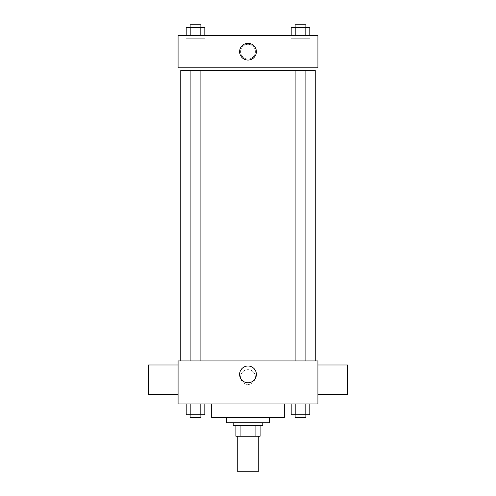 <?xml version="1.0" encoding="UTF-8"?>
<svg xmlns="http://www.w3.org/2000/svg" width="496" height="496" viewBox="0 0 496 496"><rect width="100%" height="100%" fill="white"/><g stroke="black" fill="none" stroke-linecap="round" stroke-linejoin="round"><path stroke-width="0.37" stroke-dasharray="2.48 1.86" d="M258.757 471.2L237.243 471.2M258.757 436.238L237.243 436.238L258.757 436.238M240.107 436.238L235.898 436.238L235.898 425.487L240.107 425.487L240.107 436.238L260.102 436.238M255.893 425.487L240.107 425.487L255.893 425.487L255.893 436.238M240.107 425.487L235.898 425.487M233.207 425.487L262.793 425.487M226.486 422.797L269.514 422.797M211.699 417.415L284.301 417.415M248 403.973L211.699 403.973L248 403.973M186.192 403.973L186.192 414.73L190.848 414.73L186.192 414.73L190.848 414.73L190.848 403.973L200.167 403.973L186.192 403.973L204.823 403.973L190.848 403.973L190.848 414.73L204.823 414.73L200.167 414.73L204.823 414.73L204.823 403.973L200.167 403.973L204.823 403.973L200.167 403.973L200.167 414.73L190.848 414.73L200.167 414.73L200.167 403.973L204.823 403.973L190.848 403.973L204.823 403.973M178.083 403.973L317.917 403.973L317.917 360.945L178.083 360.945L178.083 403.973M291.177 403.973L291.177 414.73L295.833 414.73L291.177 414.73L295.833 414.73L295.833 403.973L305.152 403.973L291.177 403.973L309.808 403.973L295.833 403.973L295.833 414.73L309.808 414.73L305.152 414.73L309.808 414.73L309.808 403.973L305.152 403.973L309.808 403.973L305.152 403.973L305.152 414.73L295.833 414.73L305.152 414.73L305.152 403.973L309.808 403.973L295.833 403.973L309.808 403.973M255.397 377.078A7.397 7.397 0 0 0 244.305 370.673A7.397 7.397 0 0 0 244.305 383.482A7.397 7.397 0 0 0 255.397 377.078A7.397 7.397 0 0 0 244.305 370.673A7.397 7.397 0 0 0 244.305 383.482A7.397 7.397 0 0 0 255.397 377.078M315.227 360.945L180.773 360.945L315.227 360.945M200.886 360.945L190.129 360.945L200.886 360.945L190.129 360.945L200.886 360.945L200.886 70.513L190.129 70.513L200.886 70.513L190.129 70.513L190.129 360.945M305.871 360.945L295.114 360.945L305.871 360.945L295.114 360.945L305.871 360.945L305.871 70.513L295.114 70.513L305.871 70.513L295.114 70.513L295.114 360.945M178.083 394.562L178.083 364.975L178.083 394.562M317.917 364.975L317.917 394.562L317.917 364.975M347.498 364.975L347.498 394.562M148.502 394.562L148.502 364.975M256.37 374.393A8.37 8.37 0 0 1 243.815 381.641A8.37 8.37 0 0 1 243.815 367.139A8.37 8.37 0 0 1 256.37 374.393M315.227 70.513L180.773 70.513L315.227 70.513M178.083 67.828L317.917 67.828L317.917 35.557L178.083 35.557L178.083 67.828M255.397 51.689A7.397 7.397 0 0 0 244.305 45.285A7.397 7.397 0 0 0 244.305 58.094A7.397 7.397 0 0 0 255.397 51.689A7.397 7.397 0 0 0 244.305 45.285A7.397 7.397 0 0 0 244.305 58.094A7.397 7.397 0 0 0 255.397 51.689M190.848 35.557L204.823 35.557L186.192 35.557L204.823 35.557L190.848 35.557L190.848 38.248L204.823 38.248L186.192 38.248L204.823 38.248L186.192 38.248L190.848 38.248L190.848 27.491L204.823 27.491L200.167 27.491L200.167 35.557M295.833 35.557L309.808 35.557L291.177 35.557L309.808 35.557L295.833 35.557L295.833 38.248L309.808 38.248L291.177 38.248L309.808 38.248L291.177 38.248L295.833 38.248L295.833 27.491L309.808 27.491L305.152 27.491L305.152 35.557M178.083 59.086L178.083 44.299L178.083 59.086M317.917 44.299L317.917 59.086L317.917 44.299M256.37 51.689A8.37 8.37 0 0 1 243.815 58.943A8.37 8.37 0 0 1 243.815 44.442A8.37 8.37 0 0 1 256.37 51.689M291.177 35.557L291.177 27.491L305.152 27.491L295.833 27.491L295.833 38.248L295.833 27.491M305.871 27.491L295.114 27.491L305.871 27.491L295.114 27.491L305.871 27.491L305.871 24.8L295.114 24.8L305.871 24.8L295.114 24.8L295.114 27.491M309.808 35.557L309.808 27.491L305.152 27.491L305.152 38.248L305.152 27.491M186.192 35.557L186.192 27.491L200.167 27.491L190.848 27.491L190.848 38.248L190.848 27.491M200.886 27.491L190.129 27.491L200.886 27.491L190.129 27.491L200.886 27.491L200.886 24.8L190.129 24.8L200.886 24.8L190.129 24.8L190.129 27.491M204.823 35.557L204.823 27.491L200.167 27.491L200.167 38.248L200.167 27.491M305.871 414.73L295.114 414.73L305.871 414.73L295.114 414.73L305.871 414.73L305.871 417.415L295.114 417.415L305.871 417.415L295.114 417.415L295.114 414.73M200.886 414.73L190.129 414.73L200.886 414.73L190.129 414.73L200.886 414.73L200.886 417.415L190.129 417.415L200.886 417.415L190.129 417.415L190.129 414.73M305.152 403.973L305.152 414.73M295.833 403.973L295.833 414.73M200.167 403.973L200.167 414.73M190.848 403.973L190.848 414.73"/><path stroke-width="0.74" d="M237.243 436.238L237.243 471.2L258.757 471.2L258.757 436.238M255.893 425.487L255.893 436.238L235.898 436.238L235.898 425.487M255.893 436.238L260.102 436.238L260.102 425.487L260.102 436.238M262.793 422.797L262.793 425.487L233.207 425.487L233.207 422.797M240.107 425.487L240.107 436.238M269.514 417.415L269.514 422.797L226.486 422.797L226.486 417.415M284.301 403.973L284.301 417.415L211.699 417.415L211.699 403.973M317.917 403.973L178.083 403.973L178.083 360.945L317.917 360.945L317.917 403.973M256.37 374.393A8.37 8.37 0 0 1 243.815 381.641A8.37 8.37 0 0 1 243.815 367.139A8.37 8.37 0 0 1 256.37 374.393M317.917 394.562L347.498 394.562L347.498 364.975L317.917 364.975M178.083 364.975L148.502 364.975L148.502 394.562L178.083 394.562M315.227 70.513L315.227 360.945M295.114 360.945L295.114 70.513L305.871 70.513L305.871 360.945M190.129 360.945L190.129 70.513L200.886 70.513L200.886 360.945M317.917 67.828L178.083 67.828L178.083 35.557L317.917 35.557L317.917 67.828M256.37 51.689A8.37 8.37 0 0 1 243.815 58.943A8.37 8.37 0 0 1 243.815 44.442A8.37 8.37 0 0 1 256.37 51.689M309.808 35.557L309.808 27.491L291.177 27.491L291.177 35.557M305.152 27.491L305.152 35.557M295.833 27.491L295.833 35.557M295.114 27.491L295.114 24.8L305.871 24.8L305.871 27.491M204.823 35.557L204.823 27.491L186.192 27.491L186.192 35.557M200.167 27.491L200.167 35.557M190.848 27.491L190.848 35.557M190.129 27.491L190.129 24.8L200.886 24.8L200.886 27.491M309.808 403.973L309.808 414.73L291.177 414.73L291.177 403.973M305.152 403.973L305.152 414.73M295.833 403.973L295.833 414.73M305.871 414.73L305.871 417.415L295.114 417.415L295.114 414.73M204.823 403.973L204.823 414.73L186.192 414.73L186.192 403.973M200.167 403.973L200.167 414.73M190.848 403.973L190.848 414.73M200.886 414.73L200.886 417.415L190.129 417.415L190.129 414.73M180.773 70.513L180.773 360.945"/></g></svg>
